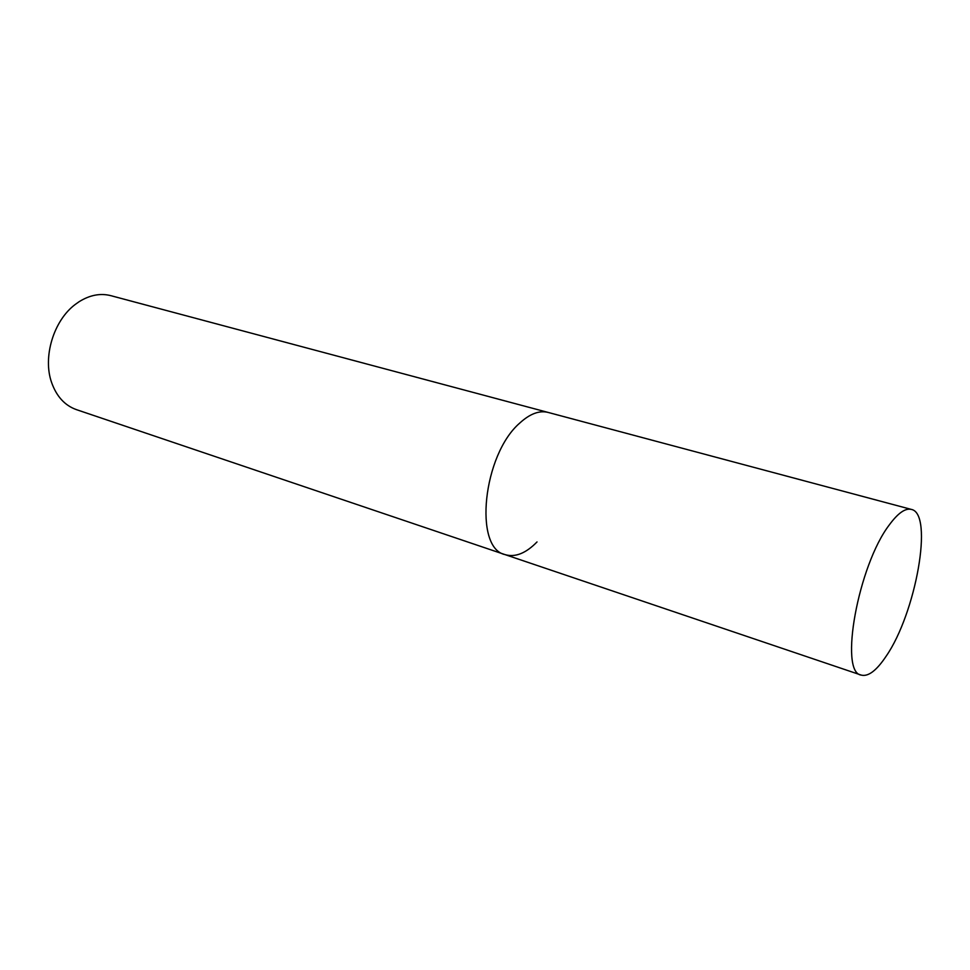 <?xml version="1.0" encoding="UTF-8"?>
<svg xmlns="http://www.w3.org/2000/svg" width="970" height="970" viewBox="0 0 970 970"><rect width="100%" height="100%" fill="white"/><g stroke="black" fill="none" stroke-linecap="round" stroke-linejoin="round"><path stroke-width="1.45" d="M911.315 509.408C933.904 513.409 915.813 613.525 886.095 656.278C876.528 670.61 868.235 676.878 861.239 675.096C838.844 672.792 858.171 565.316 889.381 524.806C898.002 513.094 905.313 507.965 911.315 509.408L548.086 412.42C539.368 410.237 529.935 413.766 519.799 423.029C482.927 454.7 473.457 548.232 505.103 554.634L76.412 409.631C64.869 405.508 56.612 396.512 51.652 382.653C42.51 357.239 53.605 320.5 75.296 304.41L79.152 301.682C89.858 295.013 100.431 293.001 110.859 295.668L548.086 412.42C539.368 410.237 529.935 413.766 519.799 423.029C482.927 454.7 473.457 548.232 505.103 554.634C515.216 557.568 525.861 553.349 537.016 541.951M505.103 554.634L861.239 675.096"/></g></svg>

